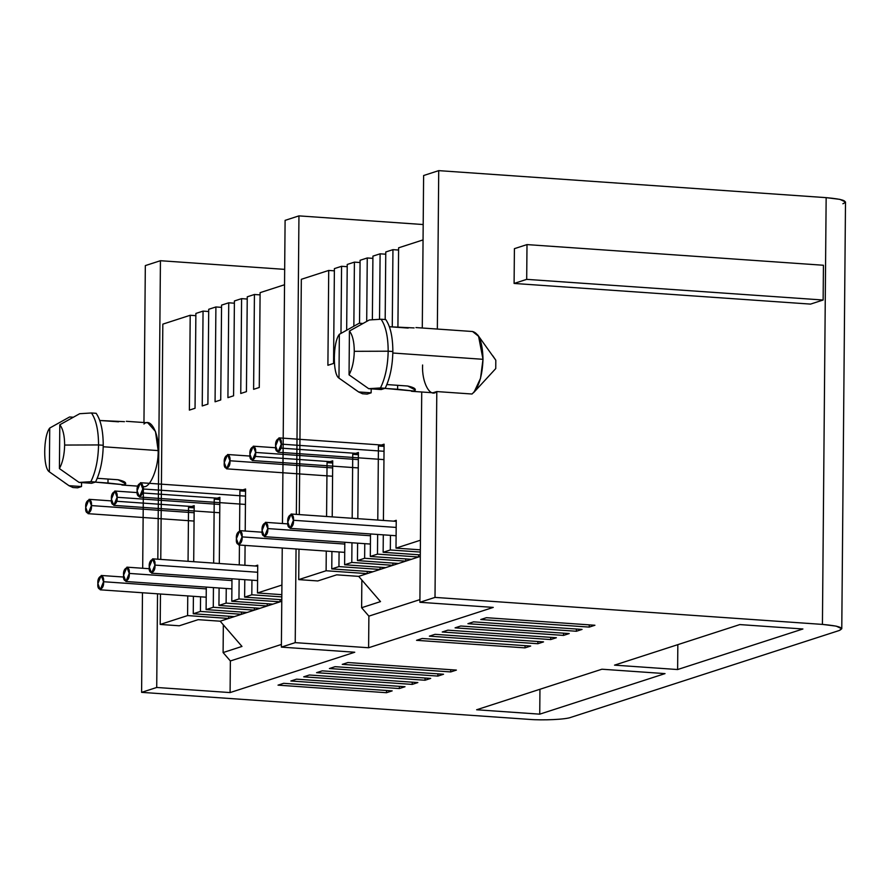 <?xml version="1.0" encoding="UTF-8"?>
<svg xmlns="http://www.w3.org/2000/svg" width="890" height="890" viewBox="0 0 890 890"><rect width="100%" height="100%" fill="white"/><g stroke="black" fill="none" stroke-linecap="round" stroke-linejoin="round"><path stroke-width="1.33" d="M408.187 328.065L389.397 326.752L414.106 327.921M414.384 388.318L414.362 391.099L415.385 389.987L407.687 386.015L386.872 384.558L407.687 386.015C414.506 387.517 416.731 389.208 414.362 391.099L397.608 389.275L397.641 385.314L397.608 389.275L384.847 388.385L414.362 391.099L414.384 388.318M118.559 421.804L99.78 420.492L124.478 421.66M124.767 482.057L124.734 484.839L125.757 483.726L118.059 479.755L97.244 478.297L118.059 479.755C124.889 481.256 127.114 482.947 124.734 484.839L107.99 483.014L108.024 479.054L107.99 483.014L95.23 482.124L124.734 484.839L124.767 482.057M59.797 424.786C62.979 428.802 64.592 435.566 64.647 445.056L98.545 444.944C98.49 430.449 96.131 419.791 91.459 412.971L79.688 413.705L59.797 424.786L79.688 413.705L91.459 412.971C96.131 419.791 98.49 430.449 98.545 444.944L103.229 445.267C103.173 430.771 100.815 420.125 96.142 413.305L91.459 412.971L96.142 413.305C100.815 420.125 103.173 430.771 103.229 445.267L98.545 444.944C98.234 459.551 95.675 471.8 90.858 481.69L95.541 482.024C100.359 472.123 102.928 459.874 103.229 445.267C102.928 459.874 100.359 472.123 95.541 482.024L91.592 483.292L79.088 482.425L90.858 481.69C95.675 471.8 98.234 459.551 98.545 444.944L64.647 445.056C64.425 454.634 62.689 462.477 59.419 468.585L79.088 482.425L59.419 468.585L59.797 424.786L59.419 468.585C62.689 462.477 64.425 454.634 64.647 445.056C64.592 435.566 62.979 428.802 59.797 424.786M349.425 331.047C352.607 335.074 354.22 341.827 354.276 351.316L388.174 351.205C388.118 336.709 385.759 326.051 381.076 319.232L369.305 319.966L349.425 331.047L369.305 319.966L381.076 319.232C385.759 326.051 388.118 336.709 388.174 351.205L392.857 351.528C392.801 337.043 390.443 326.385 385.759 319.566L381.076 319.232L385.759 319.566C390.443 326.385 392.801 337.043 392.857 351.528L388.174 351.205C387.862 365.812 385.303 378.061 380.475 387.951L385.17 388.285C389.987 378.395 392.546 366.135 392.857 351.528C392.546 366.135 389.987 378.395 385.17 388.285L381.22 389.553L368.705 388.685L380.475 387.951C385.303 378.061 387.862 365.812 388.174 351.205L354.276 351.316C354.053 360.895 352.307 368.738 349.047 374.846L368.705 388.685L349.047 374.846L349.425 331.047L349.047 374.846C352.307 368.738 354.053 360.895 354.276 351.316C354.22 341.827 352.607 335.074 349.425 331.047M378.428 446.012L384.068 446.402L378.428 446.012L384.091 444.177L378.428 446.012L377.783 520.06L378.428 446.012M420.436 540.219L395.994 548.129L420.347 549.831L395.994 548.129L420.436 540.219M420.336 552.056L390.321 549.964L383.145 552.289L420.303 554.882L383.145 552.289L390.321 549.964L390.454 535.346L390.321 549.964L420.336 552.056M396.239 520.316L395.994 548.129L396.239 520.316L393.625 521.162L396.239 520.316M423.061 239.911L398.609 247.821L397.919 327.353L398.609 247.821L423.061 239.911M392.268 326.953L392.946 249.656L385.771 251.981L385.181 319.521L385.771 251.981L392.946 249.656L398.598 250.046L392.946 249.656L392.268 326.953M379.529 319.31L380.108 253.817L372.921 256.131L372.365 319.732L372.921 256.131L380.108 253.817L385.748 254.206L380.108 253.817L379.529 319.31M366.702 321.368L367.259 257.966L360.083 260.292L359.527 323.248L360.083 260.292L367.259 257.966L372.91 258.367L367.259 257.966L366.702 321.368M353.853 326.141L354.409 262.127L347.233 264.452L346.666 330.112L347.233 264.452L354.409 262.127L360.061 262.517L354.409 262.127L353.853 326.141M340.981 333.349L341.571 266.288L334.395 268.613L333.561 363.443L327.898 365.278L328.722 270.438L301.332 279.304L299.285 514.587L301.332 279.304L328.722 270.438L334.373 270.838L328.722 270.438L327.898 365.278L333.561 363.443L334.395 268.613L341.571 266.288L347.222 266.677L341.571 266.288L340.981 333.349M298.984 549.186L298.717 579.613L326.107 570.757L326.274 551.088L326.107 570.757L298.717 579.613L298.984 549.186M326.574 516.489L327.053 462.644L332.715 460.809L332.226 516.879L332.715 460.809L327.053 462.644L332.693 463.034L327.053 462.644L326.574 516.489M331.926 551.477L331.77 568.921L338.945 566.596L339.079 551.978L338.945 566.596L331.77 568.921L372.866 571.781L380.041 569.455L338.945 566.596L380.041 569.455L367.192 573.616L326.107 570.757L367.192 573.616L358.692 576.364L367.192 573.616L367.214 571.391L367.192 573.616L372.866 571.781L331.77 568.921L331.926 551.477M344.808 542.266L344.619 564.761L351.795 562.436L351.962 542.767L351.795 562.436L344.619 564.761L385.704 567.62L392.879 565.306L351.795 562.436L392.879 565.306L380.041 569.455L380.063 567.23L380.041 569.455L385.704 567.62L344.619 564.761L344.808 542.266M352.184 518.269L352.74 454.323L358.403 452.487L357.825 518.67L358.403 452.487L352.74 454.323L358.381 454.723L352.74 454.323L352.184 518.269M357.613 543.167L357.457 560.6L364.633 558.286L364.767 543.657L364.633 558.286L357.457 560.6L398.553 563.47L405.729 561.145L364.633 558.286L405.729 561.145L392.879 565.306L392.902 563.07L392.879 565.306L398.553 563.47L357.457 560.6L357.613 543.167M370.496 533.956L370.307 556.45L377.482 554.125L377.649 534.456L377.482 554.125L370.307 556.45L411.391 559.309L418.567 556.984L377.482 554.125L418.567 556.984L405.729 561.145L405.751 558.92L405.729 561.145L411.391 559.309L370.307 556.45L370.496 533.956M384.091 444.177L383.423 520.45L384.091 444.177M383.301 534.846L383.145 552.289L383.301 534.846M486.43 617.693L480.756 619.529L486.43 617.693L594.909 625.258L589.236 627.094L480.756 619.529L589.236 627.094L589.258 624.869L589.236 627.094L594.909 625.258L486.43 617.693M473.58 621.854L467.918 623.69L473.58 621.854L582.06 629.419L576.397 631.255L467.918 623.69L576.397 631.255L582.06 629.419L473.58 621.854M460.742 626.015L455.068 627.851L460.742 626.015L569.222 633.569L563.548 635.404L455.068 627.851L563.548 635.404L563.57 633.179L563.548 635.404L569.222 633.569L460.742 626.015M447.893 630.165L442.23 632L447.893 630.165L556.372 637.73L550.71 639.565L442.23 632L550.71 639.565L556.372 637.73L447.893 630.165M435.054 634.325L429.38 636.161L435.054 634.325L543.534 641.89L537.86 643.726L429.38 636.161L537.86 643.726L543.534 641.89L435.054 634.325M422.205 638.486L416.542 640.322L422.205 638.486L530.685 646.04L525.022 647.875L416.542 640.322L525.022 647.875L530.685 646.04L422.205 638.486M411.492 391.289L432.963 392.779L436.801 391.567L472.023 394.014L436.801 391.567L435.01 597.401L822.427 624.402L836.188 626.126L841.773 628.752L839.192 630.52L570.968 717.329C566.051 719.443 542.989 720.555 529.027 719.365L141.599 692.353L142.467 592.762L141.599 692.353L156.718 687.469L230.087 692.576L354.754 652.236L281.373 647.119L282.241 548.018L281.373 647.119L295.224 642.636L368.605 647.753L295.224 642.636L281.373 647.119L354.754 652.236L230.087 692.576L156.718 687.469L141.599 692.353L529.027 719.365C542.989 720.555 566.051 719.443 570.968 717.329L839.192 630.52C844.91 627.928 839.326 625.893 822.427 624.402L435.01 597.401L419.891 602.285L493.271 607.403L368.605 647.753L368.883 616.136L361.618 607.725L361.852 580.024L361.618 607.725L368.883 616.136L419.913 599.615L368.883 616.136L368.605 647.753L493.271 607.403L419.891 602.285L435.01 597.401L436.801 391.567C430.137 398.208 421.66 382.366 422.594 365M739.812 624.58L802.914 628.985L677.624 669.536L614.523 665.142L739.812 624.58L614.523 665.142L677.624 669.536L802.914 628.985L739.812 624.58M437.88 676.077L329.4 668.524L335.063 666.688L443.543 674.242L437.88 676.077L443.543 674.242L335.063 666.688L329.4 668.524L437.88 676.077L437.902 673.852L437.88 676.077M430.704 678.403L425.031 680.238L316.551 672.673L322.224 670.849L430.704 678.403L322.224 670.849L316.551 672.673L425.031 680.238L425.053 678.013L425.031 680.238L430.704 678.403M386.505 692.709L278.025 685.144L283.688 683.32L392.167 690.874L386.505 692.709L392.167 690.874L283.688 683.32L278.025 685.144L386.505 692.709L386.527 690.484L386.505 692.709M476.628 709.764L601.929 669.213L665.03 673.608L539.74 714.158L476.628 709.764L539.74 714.158L665.03 673.608L601.929 669.213L476.628 709.764M405.017 686.724L399.343 688.548L290.863 680.995L296.537 679.159L405.017 686.724L296.537 679.159L290.863 680.995L399.343 688.548L405.017 686.724M412.192 684.399L303.713 676.834L309.375 674.998L417.855 682.563L412.192 684.399L417.855 682.563L309.375 674.998L303.713 676.834L412.192 684.399L412.215 682.163L412.192 684.399M456.392 670.092L450.729 671.928L342.25 664.363L347.912 662.527L456.392 670.092L347.912 662.527L342.25 664.363L450.729 671.928L450.741 669.692L450.729 671.928L456.392 670.092M367.203 394.092L362.519 393.769L358.637 391.945L338.968 378.105C332.593 374.378 332.871 342.194 339.357 334.306L359.237 323.226L339.357 334.306L338.968 378.105L358.637 391.945L371.152 392.824L367.203 394.092L371.152 392.824L371.186 388.863L371.152 392.824L358.637 391.945L362.519 393.769L367.203 394.092M362.831 323.482L359.237 323.226L362.831 323.482M841.773 628.752L845.5 201.997L839.915 199.371L826.154 197.647L822.427 624.402L826.154 197.647L438.726 170.635L437.346 329.055L438.726 170.635L423.618 175.53L422.283 328.01L423.618 175.53L438.726 170.635L826.154 197.647C843.053 199.138 848.637 201.173 842.908 203.766M421.726 392.001L419.891 602.285L421.726 392.001M145.326 265.598L160.434 260.714L284.678 269.37L160.434 260.714L145.326 265.598L143.958 422.528L145.326 265.598M285.1 220.364L298.951 215.881L423.195 224.536L298.951 215.881L285.1 220.364L282.453 523.52L285.1 220.364M295.224 642.636L296.047 548.974L295.224 642.636M296.348 514.375L298.951 215.881L296.348 514.375M77.575 487.831L72.891 487.509L69.008 485.684L49.351 471.845C42.965 468.118 43.254 435.933 49.729 428.046L69.609 416.965L49.729 428.046L49.351 471.845L69.008 485.684L81.524 486.552L77.575 487.831L81.524 486.552L81.557 482.603L81.524 486.552L69.008 485.684L72.891 487.509L77.575 487.831M73.203 417.221L69.609 416.965L73.203 417.221M49.729 428.046C43.254 435.933 42.965 468.118 49.351 471.845L49.729 428.046M143.946 424.018C150.61 417.366 159.076 433.207 158.153 450.585C158.787 467.45 149.987 488.877 143.401 486.53L142.689 568.265L143.401 486.53C149.987 488.877 158.787 467.45 158.153 450.585L155.472 431.461L147.785 422.795L126.313 421.304M156.718 687.469L157.53 593.808L156.718 687.469M157.83 559.209L160.434 260.714L157.83 559.209M253.606 389.319L259.268 387.484L260.103 292.654L284.544 284.744L260.103 292.654L259.268 387.484L253.606 389.319L254.429 294.49L260.08 294.879L254.429 294.49L253.606 389.319M240.756 393.48L246.43 391.645L247.253 296.815L254.429 294.49L247.253 296.815L246.43 391.645L240.756 393.48L241.591 298.639L247.231 299.04L241.591 298.639L240.756 393.48M245.573 489.011L239.911 490.846L245.551 491.236L239.911 490.846L239.566 530.64L239.911 490.846L245.573 489.011L245.206 531.03L245.573 489.011M281.919 585.053L257.477 592.962L281.841 594.665L257.477 592.962L257.722 565.15L255.107 565.995L257.722 565.15L257.477 592.962L281.919 585.053M251.814 594.798L244.628 597.123L281.796 599.715L244.628 597.123L244.783 579.679L244.628 597.123L251.814 594.798L281.819 596.89L251.814 594.798L251.937 580.18L251.814 594.798M234.404 300.965L241.591 298.639L234.404 300.965L233.581 395.805L234.404 300.965M227.918 397.641L233.581 395.805L227.918 397.641L228.741 302.8L234.393 303.201L228.741 302.8L227.918 397.641M215.069 401.791L220.731 399.955L221.566 305.125L228.741 302.8L221.566 305.125L220.731 399.955L215.069 401.791L215.903 306.961L221.543 307.35L215.903 306.961L215.069 401.791M219.886 497.321L214.223 499.157L219.863 499.546L214.223 499.157L213.667 563.103L214.223 499.157L219.886 497.321L219.307 563.492L219.886 497.321M238.965 598.959L231.789 601.273L272.874 604.143L280.061 601.818L238.965 598.959L280.061 601.818L267.211 605.979L226.116 603.109L218.94 605.434L260.036 608.304L267.211 605.979L254.362 610.128L213.277 607.269L206.102 609.594L247.186 612.453L254.362 610.128L241.524 614.289L200.428 611.43L193.252 613.755L234.348 616.614L241.524 614.289L220.175 621.198L241.98 646.44L223.101 652.559L223.334 624.858L223.101 652.559L230.365 660.97L223.101 652.559L241.98 646.44L220.175 621.198L228.674 618.45L187.59 615.58L160.2 624.446L160.467 594.008L160.2 624.446L179.279 625.781L160.2 624.446L187.59 615.58L228.674 618.45L228.697 616.225L228.674 618.45L234.348 616.614L193.252 613.755L193.408 596.311L193.252 613.755L200.428 611.43L241.524 614.289L241.546 612.064L241.524 614.289L247.186 612.453L206.102 609.594L206.291 587.1L206.102 609.594L213.277 607.269L254.362 610.128L254.384 607.903L254.362 610.128L260.036 608.304L218.94 605.434L219.096 587.99L218.94 605.434L226.116 603.109L267.211 605.979L267.234 603.754L267.211 605.979L272.874 604.143L231.789 601.273L231.979 578.789L231.789 601.273L238.965 598.959L239.132 579.29L238.965 598.959M208.716 309.286L215.903 306.961L208.716 309.286L207.893 404.116L208.716 309.286M202.23 405.951L207.893 404.116L202.23 405.951L203.054 311.111L208.705 311.511L203.054 311.111L202.23 405.951M189.381 410.112L195.043 408.276L195.878 313.436L203.054 311.111L195.878 313.436L195.043 408.276L189.381 410.112L190.204 315.271L195.856 315.672L190.204 315.271L189.381 410.112M194.198 505.642L188.535 507.467L194.176 507.867L188.535 507.467L188.057 561.323L188.535 507.467L194.198 505.642L193.709 561.712L194.198 505.642M162.826 324.138L190.204 315.271L162.826 324.138L160.767 559.421L162.826 324.138M437.346 329.055L472.568 331.514L437.346 329.055M492.737 355.711L495.808 360.216L495.741 368.582L495.808 360.216L477.652 334.863M810.545 304.102L514.097 283.443L514.409 248.666L514.097 283.443L810.545 304.102L823.139 300.019L810.545 304.102M230.087 692.576L230.365 660.97L230.087 692.576M539.952 689.272L539.74 714.158L539.952 689.272M399.365 686.323L399.343 688.548L399.365 686.323M281.396 644.449L230.365 660.97L281.396 644.449M281.774 601.262L280.061 601.818L280.072 599.593L280.061 601.818L281.774 601.262M198.17 619.663L220.175 621.198L198.17 619.663L179.279 625.781L198.17 619.663M187.757 595.911L187.59 615.58L187.757 595.911M200.561 596.812L200.428 611.43L200.561 596.812M213.444 587.6L213.277 607.269L213.444 587.6M226.249 588.49L226.116 603.109L226.249 588.49M239.432 545.025L239.265 564.883L239.432 545.025M244.906 565.284L245.084 545.425L244.906 565.284M103.207 446.758L158.153 450.585L103.207 446.758M90.858 481.69L79.088 482.425L91.592 483.292L95.541 482.024L90.858 481.69M317.797 580.948L298.717 579.613L317.797 580.948L336.687 574.829L358.692 576.364L380.497 601.607L361.618 607.725L380.497 601.607L358.692 576.364L336.687 574.829L317.797 580.948M677.835 644.638L677.624 669.536L677.835 644.638M420.291 556.428L418.567 556.984L418.589 554.759L418.567 556.984L420.291 556.428M392.835 353.019L483.003 359.304C482.603 342.539 479.12 333.283 472.568 331.514L478.575 336.286L483.003 359.304L392.835 353.019M415.93 327.565L472.568 331.514M472.023 394.014C478.642 387.984 482.302 376.414 483.003 359.304L480.511 378.361L474.081 392.123M339.357 334.306C332.871 342.194 332.593 374.378 338.968 378.105L339.357 334.306M385.17 388.285L368.705 388.685L381.22 389.553L385.17 388.285M473.625 392.624L495.741 368.582M823.439 265.253L823.139 300.019L526.691 279.36L514.097 283.443L526.691 279.36L527.002 244.594L514.409 248.666L527.002 244.594L823.439 265.253L527.002 244.594L526.691 279.36L823.139 300.019L823.439 265.253M537.883 641.49L537.86 643.726L537.883 641.49M525.044 645.651L525.022 647.875L525.044 645.651M550.732 637.34L550.71 639.565L550.732 637.34M576.42 629.019L576.397 631.255L576.42 629.019M103.552 581.726C104.631 572.96 96.954 575.441 97.889 583.562C96.81 592.328 104.486 589.848 103.552 581.726L100.225 589.814L97.889 583.562L101.215 575.474L103.552 581.726L206.28 588.891L103.552 581.726M129.239 573.416C130.318 564.638 122.642 567.13 123.577 575.252C122.497 584.018 130.174 581.537 129.239 573.416L125.913 581.504L123.577 575.252L126.903 567.164L129.239 573.416L231.967 580.569L129.239 573.416M154.927 565.094C156.006 556.328 148.33 558.809 149.264 566.93C148.185 575.708 155.861 573.216 154.927 565.094L151.6 573.182L149.264 566.93L152.602 558.842L154.927 565.094L257.655 572.259L154.927 565.094M293.444 520.272C294.523 511.494 286.847 513.986 287.781 522.096C286.702 530.874 294.379 528.382 293.444 520.272L290.118 528.349L287.781 522.096L291.108 514.019L293.444 520.272L396.172 527.425L293.444 520.272M267.757 528.582C268.836 519.816 261.159 522.297 262.094 530.418C261.015 539.184 268.691 536.703 267.757 528.582L264.43 536.67L262.094 530.418L265.42 522.33L267.757 528.582L370.485 535.747L267.757 528.582M242.069 536.893C243.148 528.126 235.472 530.607 236.406 538.728C235.327 547.506 243.003 545.014 242.069 536.893L238.731 544.98L236.406 538.728L239.733 530.64L242.069 536.893L344.797 544.057L242.069 536.893M91.414 505.587C92.493 496.82 84.806 499.301 85.74 507.422C84.661 516.2 92.349 513.708 91.414 505.587L88.077 513.675L85.74 507.422L89.078 499.334L91.414 505.587L194.131 512.751L91.414 505.587M117.102 497.276C118.181 488.51 110.493 490.991 111.428 499.112C110.349 507.878 118.036 505.398 117.102 497.276L113.764 505.364L111.428 499.112L114.766 491.024L117.102 497.276L219.83 504.441L117.102 497.276M142.789 488.966C143.869 480.188 136.192 482.68 137.116 490.802C136.037 499.568 143.724 497.076 142.789 488.966L139.452 497.043L137.116 490.802L140.453 482.714L142.789 488.966L245.518 496.119L142.789 488.966M281.307 444.132C282.386 435.355 274.699 437.847 275.633 445.968C274.554 454.734 282.241 452.253 281.307 444.132L277.969 452.22L275.633 445.968L278.971 437.88L281.307 444.132L384.035 451.286L281.307 444.132M255.619 452.443C256.698 443.676 249.011 446.157 249.945 454.278C248.866 463.045 256.554 460.564 255.619 452.443L252.282 460.531L249.945 454.278L253.283 446.19L255.619 452.443L358.336 459.607L255.619 452.443M229.932 460.764C231.011 451.986 223.323 454.478 224.258 462.589C223.179 471.366 230.855 468.874 229.932 460.764L226.594 468.841L224.258 462.589L227.595 454.512L229.932 460.764L332.649 467.918L229.932 460.764M358.904 392.145L353.986 388.752M69.275 485.884L64.358 482.491M143.401 486.53L142.623 486.474M137.783 486.129L121.863 485.028M100.225 589.814L206.202 597.201M101.215 575.474L123.654 577.043M125.913 581.504L231.901 588.891M126.903 567.164L149.342 568.721M151.6 573.182L257.588 580.569M152.602 558.842L257.711 566.173M290.118 528.349L396.106 535.736M291.108 514.019L396.228 521.34M264.43 536.67L370.407 544.057M265.42 522.33L287.859 523.899M238.731 544.98L344.719 552.367M239.733 530.64L262.172 532.209M88.077 513.675L194.065 521.062M89.078 499.334L111.506 500.903M116.612 501.259L194.187 506.666M113.764 505.364L219.752 512.751M114.766 491.024L137.194 492.593M142.311 492.949L219.874 498.356M139.452 497.043L245.44 504.43M140.453 482.714L245.562 490.034M277.969 452.22L383.957 459.607M278.971 437.88L384.08 445.2M252.282 460.531L358.27 467.918M253.283 446.19L275.711 447.759M280.817 448.115L358.392 453.522M226.594 468.841L332.582 476.228M227.595 454.512L250.023 456.069M255.13 456.425L332.704 461.832"/></g></svg>
